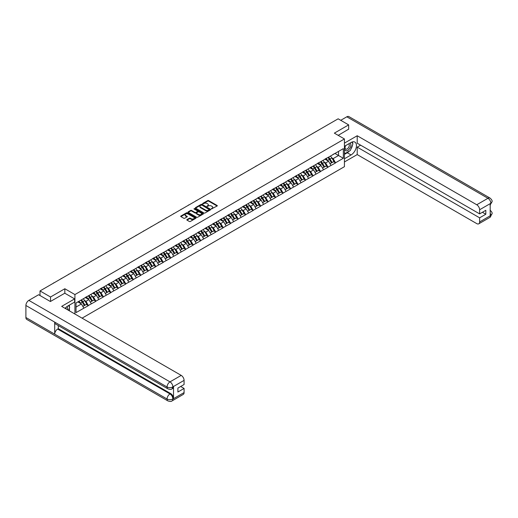 <?xml version="1.0" encoding="UTF-8"?>
<svg xmlns="http://www.w3.org/2000/svg" width="518" height="518" viewBox="0 0 518 518"><rect width="100%" height="100%" fill="white"/><g stroke="black" fill="none" stroke-linecap="round" stroke-linejoin="round"><path stroke-width="0.78" d="M211.441 208.916L217.107 206.022A0.667 0.382 0 0 0 217.107 205.478L208.624 200.583A0.667 0.382 0 0 0 207.686 200.583L202.674 203.47L202.674 203.852L203.982 203.477A2.13 1.23 0 0 1 206.999 203.477L207.705 203.885A2.13 1.23 0 0 1 208.333 204.759A2.13 1.23 0 0 1 207.705 205.627L207.058 206.384L208.365 206.009A2.13 1.23 0 0 1 211.383 206.009L212.089 206.417A2.13 1.23 0 0 1 212.717 207.291A2.13 1.23 0 0 1 212.089 208.158L211.441 208.916L211.441 208.534M186.998 219.574A0.667 0.382 0 0 0 186.998 220.118L189.374 221.49A0.667 0.382 0 0 0 190.32 221.49L195.882 218.279A0.667 0.382 0 0 0 195.882 217.735L187.399 212.84A0.667 0.382 0 0 0 186.454 212.84L180.892 216.051A0.667 0.382 0 0 0 180.892 216.595L183.767 218.253A0.667 0.382 0 0 0 184.712 218.253L187.089 216.88A0.667 0.382 0 0 0 187.089 216.336L185.664 215.514A1.781 1.03 0 0 1 185.14 214.782A1.781 1.03 0 0 1 186.24 213.83A1.781 1.03 0 0 1 188.183 214.057L193.771 217.282A1.781 1.03 0 0 1 194.289 218.007A1.781 1.03 0 0 1 193.195 218.959A1.781 1.03 0 0 1 191.246 218.732L190.32 218.195A0.667 0.382 0 0 0 189.374 218.195L186.998 219.574L186.998 220.118L189.374 218.751L189.374 218.195M64.834 288.746L50.531 297.002L40.015 290.935L338.144 118.81L348.659 124.883L334.35 133.139L344.431 138.96L74.916 294.567L64.834 288.746L64.834 293.233M204.034 213.027A0.667 0.382 0 0 0 204.973 213.027L210.535 209.816A0.667 0.382 0 0 0 210.535 209.272L202.052 204.377A0.667 0.382 0 0 0 201.107 204.377L195.551 207.589A0.667 0.382 0 0 0 195.551 208.132L204.034 213.027M194.108 209.013L194.58 209.078L194.58 208.527L203.205 213.507A0.667 0.382 0 0 1 203.205 214.051L197.643 217.256A0.667 0.382 0 0 1 196.704 217.256L188.222 212.361L188.222 211.817A0.667 0.382 0 0 0 188.222 212.361M188.222 211.817L190.598 210.444A0.667 0.382 0 0 1 191.543 210.444L194.982 212.432A0.667 0.382 0 0 0 195.927 212.432L197.507 211.519A0.667 0.382 0 0 0 197.507 210.975L193.92 208.909L194.58 208.527M74.916 314.025L74.916 294.567M82.071 318.156L344.431 166.679L344.431 138.96M80.808 300.2A4.552 2.629 -120 0 1 82.362 302.02L84.486 305.523L86.331 304.454L88.384 305.639L85.982 301.314L84.654 300.55M88.384 305.639L76.023 312.607L76.023 302.965L343.33 148.634L343.33 158.281L335.528 162.781L333.126 158.625L331.798 157.861M327.952 157.511A4.552 2.629 -120 0 1 329.506 159.33L331.63 162.833L333.475 161.765L335.528 162.781M335.528 162.95L328.036 167.107L325.641 162.95L324.307 162.179M320.461 161.836A4.552 2.629 -120 0 1 322.021 163.656L324.139 167.159L325.99 166.09L328.036 167.107M328.036 167.275L320.551 171.432L318.149 167.275L316.822 166.505M312.976 166.161A4.552 2.629 -120 0 1 314.53 167.981L316.653 171.484L318.499 170.416L320.551 171.432M320.551 171.6L313.06 175.757L310.658 171.6L309.33 170.83M305.484 170.487A4.552 2.629 -120 0 1 307.044 172.306L309.162 175.803L311.007 174.741L313.06 175.757M313.06 175.919L305.568 180.083L303.172 175.919L301.839 175.155M297.992 174.806A4.552 2.629 -120 0 1 299.553 176.632L301.67 180.128L303.522 179.06L305.568 180.083M305.568 180.245L298.083 184.402L295.681 180.245L294.353 179.481M290.507 179.131A4.552 2.629 -120 0 1 292.061 180.95L294.185 184.453L296.031 183.385L298.083 184.402M298.083 184.57L290.592 188.727L288.189 184.57L286.862 183.799M283.016 183.456A4.552 2.629 -120 0 1 284.576 185.276L286.694 188.779L288.545 187.71L290.592 188.727M290.592 188.895L283.106 193.052L280.704 188.895L279.37 188.125M275.524 187.781A4.552 2.629 -120 0 1 277.085 189.601L279.202 193.104L281.054 192.036L283.106 193.052M283.106 193.22L275.615 197.377L273.213 193.22L271.885 192.45M268.039 192.1A4.552 2.629 -120 0 1 269.593 193.926L271.717 197.423L273.562 196.354L275.615 197.377M275.615 197.539L268.123 201.696L265.728 197.539L264.394 196.775M260.548 196.426A4.552 2.629 -120 0 1 262.108 198.245L264.225 201.748L266.077 200.68L268.123 201.696M268.123 201.865L260.638 206.022L258.236 201.865L256.909 201.101M253.062 200.751A4.552 2.629 -120 0 1 254.616 202.57L256.734 206.073L258.586 205.005L260.638 206.022M260.638 206.19L253.147 210.347L250.744 206.19L249.417 205.419M245.571 205.076A4.552 2.629 -120 0 1 247.125 206.896L249.249 210.399L251.094 209.33L253.147 210.347M253.147 210.515L245.655 214.672L243.259 210.515L241.925 209.745M238.079 209.401A4.552 2.629 -120 0 1 239.64 211.221L241.757 214.717L243.609 213.656L245.655 214.672M245.655 214.834L238.17 218.997L235.768 214.834L234.44 214.07M230.594 213.72A4.552 2.629 -120 0 1 232.148 215.546L234.272 219.043L236.117 217.974L238.17 218.997M238.17 219.159L230.678 223.316L228.276 219.159L226.949 218.395M223.103 218.046A4.552 2.629 -120 0 1 224.657 219.865L226.78 223.368L228.626 222.3L230.678 223.316M230.678 223.485L223.187 227.642L220.791 223.485L219.457 222.714M215.611 222.371A4.552 2.629 -120 0 1 217.171 224.19L219.289 227.693L221.141 226.625L223.187 227.642M223.187 227.81L215.702 231.967L213.299 227.81L211.972 227.039M208.126 226.696A4.552 2.629 -120 0 1 209.68 228.516L211.804 232.019L213.649 230.95L215.702 231.967M215.702 232.135L208.21 236.292L205.808 232.135L204.481 231.365M200.634 231.022A4.552 2.629 -120 0 1 202.195 232.841L204.312 236.337L206.158 235.276L208.21 236.292M208.21 236.454L200.719 240.611L198.323 236.454L196.989 235.69M193.143 235.34A4.552 2.629 -120 0 1 194.703 237.166L196.821 240.663L198.672 239.594L200.719 240.611M200.719 240.779L193.233 244.936L190.831 240.779L189.504 240.015M185.658 239.666A4.552 2.629 -120 0 1 187.212 241.485L189.335 244.988L191.181 243.92L193.233 244.936M193.233 245.105L185.742 249.262L183.34 245.105L182.012 244.334M178.166 243.991A4.552 2.629 -120 0 1 179.727 245.81L181.844 249.313L183.689 248.245L185.742 249.262M185.742 249.43L178.257 253.587L175.855 249.43L174.521 248.659M170.675 248.316A4.552 2.629 -120 0 1 172.235 250.136L174.352 253.632L176.204 252.57L178.257 253.587M178.257 253.749L170.765 257.912L168.363 253.749L167.036 252.985M163.189 252.635A4.552 2.629 -120 0 1 164.743 254.461L166.867 257.958L168.713 256.889L170.765 257.912M170.765 258.074L163.274 262.231L160.878 258.074L159.544 257.31M155.698 256.96A4.552 2.629 -120 0 1 157.258 258.78L159.376 262.283L161.227 261.214L163.274 262.231M163.274 262.399L155.788 266.556L153.386 262.399L152.059 261.629M148.213 261.286A4.552 2.629 -120 0 1 149.767 263.105L151.884 266.608L153.736 265.54L155.788 266.556M155.788 266.725L148.297 270.882L145.895 266.725L144.567 265.954M140.721 265.611A4.552 2.629 -120 0 1 142.275 267.43L144.399 270.933L146.244 269.865L148.297 270.882M148.297 271.05L140.805 275.207L138.41 271.05L137.076 270.279M133.23 269.936A4.552 2.629 -120 0 1 134.79 271.756L136.907 275.252L138.759 274.19L140.805 275.207M140.805 275.369L133.32 279.532L130.918 275.369L129.591 274.605M125.744 274.255A4.552 2.629 -120 0 1 127.298 276.081L129.422 279.578L131.268 278.509L133.32 279.532M133.32 279.694L125.829 283.851L123.426 279.694L122.099 278.93M118.253 278.58A4.552 2.629 -120 0 1 119.807 280.4L121.931 283.903L123.776 282.834L125.829 283.851M125.829 284.019L118.337 288.176L115.941 284.019L114.607 283.249M110.761 282.906A4.552 2.629 -120 0 1 112.322 284.725L114.439 288.228L116.291 287.16L118.337 288.176M118.337 288.345L110.852 292.502L108.45 288.345L107.122 287.574M103.276 287.231A4.552 2.629 -120 0 1 104.83 289.05L106.954 292.547L108.799 291.485L110.852 292.502M110.852 292.67L103.36 296.827L100.958 292.67L99.631 291.899M95.785 291.55A4.552 2.629 -120 0 1 97.345 293.376L99.462 296.872L101.308 295.804L103.36 296.827M103.36 296.989L95.869 301.146L93.473 296.989L92.139 296.225M88.293 295.875A4.552 2.629 -120 0 1 89.854 297.695L91.971 301.198L93.823 300.129L95.869 301.146M95.869 301.314L88.384 305.471M85.839 297.131L88.384 295.83M85.982 301.314L88.908 299.624L85.211 297.487M91.31 303.781L88.908 299.624M93.324 292.806L95.869 291.504M93.473 296.989L96.4 295.299L92.703 293.169M98.802 299.456L96.4 295.299M100.816 288.481L103.36 287.179M100.958 292.67L103.891 290.974L100.194 288.843M106.287 295.137L103.891 290.974M108.307 284.155L110.852 282.854M108.45 288.345L111.376 286.655L107.679 284.518M113.779 290.812L111.376 286.655M115.792 279.837L118.337 278.529M115.941 284.019L118.868 282.329L115.171 280.193M121.27 286.486L118.868 282.329M123.284 275.511L125.829 274.21M123.426 279.694L126.36 278.004L122.662 275.867M128.755 282.161L126.36 278.004M130.776 271.186L133.32 269.884M130.918 275.369L133.845 273.679L130.147 271.549M136.247 277.836L133.845 273.679M138.261 266.861L140.805 265.559M138.41 271.05L141.336 269.354L137.639 267.223M143.739 273.517L141.336 269.354M145.752 262.535L148.297 261.234M145.895 266.725L148.828 265.035L145.131 262.898M151.224 269.192L148.828 265.035M153.244 258.217L155.788 256.909M153.386 262.399L156.313 260.709L152.616 258.573M158.715 264.866L156.313 260.709M160.729 253.891L163.274 252.59M160.878 258.074L163.805 256.384L160.107 254.254M166.207 260.541L163.805 256.384M168.22 249.566L170.765 248.264M168.363 253.749L171.29 252.059L167.599 249.929M173.692 256.216L171.29 252.059M175.712 245.241L178.257 243.939M175.855 249.43L178.781 247.74L175.084 245.603M181.183 251.897L178.781 247.74M183.197 240.922L185.742 239.614M183.34 245.105L186.273 243.415L182.576 241.278M188.669 247.572L186.273 243.415M190.689 236.596L193.233 235.295M190.831 240.779L193.758 239.089L190.061 236.953M196.16 243.246L193.758 239.089M198.18 232.271L200.719 230.97M198.323 236.454L201.249 234.764L197.552 232.634M203.652 238.921L201.249 234.764M205.665 227.946L208.21 226.644M205.808 232.135L208.741 230.439L205.044 228.309M211.137 234.602L208.741 230.439M213.157 223.621L215.702 222.319M213.299 227.81L216.226 226.12L212.529 223.983M218.628 230.277L216.226 226.12M220.642 219.302L223.187 217.994M220.791 223.485L223.718 221.795L220.02 219.658M226.12 225.952L223.718 221.795M228.134 214.976L230.678 213.675M228.276 219.159L231.209 217.469L227.512 215.333M233.605 221.626L231.209 217.469M235.625 210.651L238.17 209.35M235.768 214.834L238.694 213.144L234.997 211.014M241.097 217.301L238.694 213.144M243.11 206.326L245.655 205.024M243.259 210.515L246.186 208.825L242.489 206.688M248.588 212.982L246.186 208.825M250.602 202.001L253.147 200.699M250.744 206.19L253.678 204.5L249.98 202.363M256.073 208.657L253.678 204.5M258.094 197.682L260.638 196.38M258.236 201.865L261.163 200.175L257.465 198.038M263.565 204.332L261.163 200.175M265.579 193.356L268.123 192.055M265.728 197.539L268.654 195.849L264.957 193.719M271.056 200.006L268.654 195.849M273.07 189.031L275.615 187.73M273.213 193.22L276.139 191.524L272.449 189.394M278.542 195.687L276.139 191.524M280.562 184.706L283.106 183.404M280.704 188.895L283.631 187.205L279.934 185.068M286.033 191.362L283.631 187.205M288.047 180.387L290.592 179.079M288.189 184.57L291.122 182.88L287.425 180.743M293.518 187.037L291.122 182.88M295.538 176.062L298.083 174.76M295.681 180.245L298.608 178.555L294.91 176.418M301.01 182.712L298.608 178.555M303.03 171.736L305.568 170.435M303.172 175.919L306.099 174.229L302.402 172.099M308.501 178.386L306.099 174.229M310.515 167.411L313.06 166.11M310.658 171.6L313.591 169.91L309.894 167.774M315.986 174.067L313.591 169.91M318.007 163.086L320.551 161.784M318.149 167.275L321.076 165.585L317.379 163.448M323.478 169.742L321.076 165.585M325.492 158.767L328.036 157.459M325.641 162.95L328.567 161.26L324.87 159.123M330.97 165.417L328.567 161.26M332.983 154.442L335.528 153.14M333.126 158.625L338.526 155.51L338.526 151.405L343.33 148.634M334.978 153.457L343.33 158.281M348.659 129.312L348.659 124.883M50.531 297.002L50.531 301.437M40.015 290.935L40.015 295.538M76.023 307.064L81.423 303.949L77.868 301.897M83.819 308.106L81.423 303.949M211.629 208.981L212.089 208.715A2.13 1.23 0 0 0 212.717 207.841L212.717 207.291M208.333 204.759L208.333 205.309A2.13 1.23 0 0 1 207.705 206.183L207.245 206.449M217.107 205.478L217.107 206.022L208.624 201.133A0.667 0.382 0 0 0 207.686 201.133L202.862 203.917M210.535 209.272L210.535 209.816L202.052 204.934A0.667 0.382 0 0 0 201.107 204.934L195.558 208.139L195.551 207.589M209.356 209.738L201.91 205.057L200.57 205.452A2.13 1.23 0 0 0 199.942 206.319A2.13 1.23 0 0 0 200.57 207.194L205.659 210.133A2.13 1.23 0 0 0 208.67 210.133L209.356 209.738L209.356 210.289L209.356 209.907M199.942 206.319L199.942 206.876A2.13 1.23 0 0 0 200.57 207.744L200.57 207.194M209.356 210.289L208.67 210.684A2.13 1.23 0 0 1 205.659 210.684L200.57 207.744M188.228 212.367L190.598 211.001L190.598 210.444M197.701 211.247L197.701 211.804A0.667 0.382 0 0 1 197.507 212.076L195.927 212.982A0.667 0.382 0 0 1 194.982 212.982L191.543 211.001A0.667 0.382 0 0 0 190.598 211.001M194.58 209.078L203.198 214.051M198.556 214.491A1.781 1.03 0 0 0 200.498 214.711A1.781 1.03 0 0 0 201.599 213.766A1.781 1.03 0 0 0 201.075 213.034L199.106 211.901A0.667 0.382 0 0 0 198.161 211.901L196.587 212.807A0.667 0.382 0 0 0 196.587 213.358L198.556 214.491L198.556 215.048A1.781 1.03 0 0 0 200.498 215.268A1.781 1.03 0 0 0 201.599 214.316L201.599 213.766M196.393 213.086L196.393 213.636A0.667 0.382 0 0 0 196.587 213.908L196.587 213.358M198.556 215.048L196.587 213.908M194.289 218.007L194.289 218.564A1.781 1.03 0 0 1 193.195 219.509A1.781 1.03 0 0 1 191.246 219.289L190.32 218.751A0.667 0.382 0 0 0 189.374 218.751M185.14 214.782L185.14 215.339A1.781 1.03 0 0 0 185.664 216.064L185.664 215.514M187.089 216.336L187.089 216.88L185.664 216.064M195.882 217.735L195.882 218.279L187.399 213.39A0.667 0.382 0 0 0 186.454 213.39L180.905 216.595M301.508 139.964A1.56 0.9 0 0 0 300.511 140.54M330.387 156.106A5.568 3.212 60 0 1 331.85 157.938L329.998 159.007A5.568 3.212 -120 0 0 328.541 157.174M329.998 159.007L332.122 162.51L333.968 161.441L331.85 157.938M331.63 162.833L332.122 162.51M333.475 161.765L333.968 161.441M325.356 158.845A4.552 2.629 60 0 1 326.612 160.133M326.068 158.599A5.568 3.212 60 0 1 327.525 160.438L327.739 160.781M330.011 163.766L331.494 162.866L329.377 159.369A5.568 3.212 -120 0 0 327.92 157.53M331.494 162.866L329.998 163.733M294.023 144.282A1.56 0.9 0 0 0 293.02 144.865M322.902 160.431A5.568 3.212 60 0 1 324.359 162.263L322.513 163.332A5.568 3.212 -120 0 0 321.05 161.499M322.513 163.332L324.631 166.828L326.476 165.766L324.359 162.263M324.139 167.159L324.631 166.828M325.99 166.09L326.476 165.766M317.871 163.17A4.552 2.629 60 0 1 319.12 164.452M318.576 162.924A5.568 3.212 60 0 1 320.04 164.756L320.247 165.106M322.526 168.091L324.009 167.191L321.885 163.694A5.568 3.212 -120 0 0 320.428 161.856M324.009 167.191L322.507 168.059M286.532 148.608A1.56 0.9 0 0 0 285.535 149.184M315.41 164.756A5.568 3.212 60 0 1 316.867 166.589L315.022 167.657A5.568 3.212 -120 0 0 313.565 165.818M315.022 167.657L317.139 171.154L318.991 170.085L316.867 166.589M316.653 171.484L317.139 171.154M318.499 170.416L318.991 170.085M310.379 167.489A4.552 2.629 60 0 1 311.635 168.777M311.091 167.249A5.568 3.212 60 0 1 312.548 169.082L312.755 169.425M315.035 172.416L316.517 171.516L314.4 168.013A5.568 3.212 -120 0 0 312.937 166.181M316.517 171.516L315.015 172.384M279.04 152.933A1.56 0.9 0 0 0 278.043 153.509M307.919 169.075A5.568 3.212 60 0 1 309.382 170.914L307.53 171.976A5.568 3.212 -120 0 0 306.073 170.144M307.53 171.976L309.654 175.479L311.499 174.411L309.382 170.914M309.162 175.803L309.654 175.479M311.007 174.741L311.499 174.411M302.888 171.814A4.552 2.629 60 0 1 304.144 173.103M303.6 171.575A5.568 3.212 60 0 1 305.057 173.407L305.27 173.75M307.55 176.735L309.026 175.842L306.909 172.339A5.568 3.212 -120 0 0 305.452 170.506M309.026 175.842L307.53 176.703M271.555 157.258A1.56 0.9 0 0 0 270.551 157.835M300.434 173.4A5.568 3.212 60 0 1 301.89 175.233L300.045 176.301A5.568 3.212 -120 0 0 298.582 174.469M300.045 176.301L302.162 179.804L304.014 178.736L301.89 175.233M301.67 180.128L302.162 179.804M303.522 179.06L304.014 178.736M295.402 176.139A4.552 2.629 60 0 1 296.659 177.428M296.108 175.893A5.568 3.212 60 0 1 297.572 177.732L297.779 178.075M300.058 181.06L301.541 180.16L299.417 176.664A5.568 3.212 -120 0 0 297.96 174.831M301.541 180.16L300.039 181.028M264.063 161.577A1.56 0.9 0 0 0 263.066 162.16M292.942 177.726A5.568 3.212 60 0 1 294.399 179.558L292.553 180.627A5.568 3.212 -120 0 0 291.097 178.794M292.553 180.627L294.671 184.13L296.523 183.061L294.399 179.558M294.185 184.453L294.671 184.13M296.031 183.385L296.523 183.061M287.911 180.465A4.552 2.629 60 0 1 289.167 181.753M288.623 180.219A5.568 3.212 60 0 1 290.08 182.051L290.287 182.401M292.566 185.386L294.049 184.486L291.932 180.989A5.568 3.212 -120 0 0 290.469 179.15M294.049 184.486L292.547 185.353M345.428 145.733A4.416 2.551 120 0 0 346.186 150.829A4.416 2.551 120 0 0 350.174 147.675A4.416 2.551 120 0 0 350.064 143.052M345.674 145.59A3.024 1.742 120 0 0 345.668 149.093A3.024 1.742 120 0 0 346.108 149.229A3.024 1.742 120 0 0 348.873 147.002A3.024 1.742 120 0 0 348.692 143.862A3.024 1.742 120 0 0 348.679 143.855M351.748 142.133L352.933 143.81L350.336 150.492L345.156 153.483L344.431 152.46M344.431 153.069L345.156 153.483M68.473 305.626L69.684 307.342L68.525 310.334M67.469 309.725A4.416 2.551 120 0 0 66.887 306.637M66.064 308.909A3.024 1.742 120 0 0 65.754 307.673M349.385 151.042A7.641 4.409 120 0 1 347.267 152.765L351.062 154.953A7.641 4.409 120 0 0 356.047 148.226A7.641 4.409 120 0 0 354.875 142.1A7.641 4.409 120 0 0 351.062 142.482L344.431 146.309M351.062 154.953L344.431 158.78M344.431 161.966L357.206 154.591L357.206 147.138L479.623 217.819L479.623 221.944L490.902 215.378L490.19 215.708L490.19 203.794L490.837 203.276L479.623 209.751A4.073 2.35 -120 0 0 476.741 204.759L487.956 198.29L346.807 116.803L340.74 120.305M360.612 145.169L357.206 147.138M482.407 212.27L485.819 214.238L485.819 210.308L479.623 213.882L357.206 143.201L357.206 135.748L476.741 204.759M344.431 143.117L357.206 135.748M357.206 154.591L476.741 223.608A4.073 2.35 -120 0 0 478.781 223.808A4.073 2.35 -120 0 0 479.623 221.944M346.807 116.803A4.176 2.409 -60 0 1 348.899 116.595L490.041 198.083A4.176 2.409 -60 0 0 487.956 198.29A4.073 2.35 60 0 1 490.837 203.276M479.623 213.882L479.623 209.751M485.819 214.238L479.623 217.819M348.659 129.15L338.196 135.36M350.9 149.042A7.641 4.409 120 0 0 352.544 144.807M352.667 143.441A7.641 4.409 120 0 0 352.48 141.88M347.267 152.765L344.431 154.396M344.431 153.516L344.82 153.289M490.19 212.859L490.837 215.339M490.041 210.14C491.679 211.616 492.365 212.788 492.1 213.675L490.909 215.371M490.041 198.083C491.679 199.547 492.365 200.731 492.1 201.644L490.909 203.321M74.631 298.892L61.668 306.371L181.209 375.388A4.073 2.35 60 0 1 184.084 380.38L172.876 386.849L172.034 388.856C171.348 389.549 169.975 389.549 167.91 388.856L55.568 324.003A4.176 2.409 -60 0 1 54.707 322.118L25.9 305.484A4.176 2.409 -60 0 1 28.853 300.375L38.623 294.729L50.382 301.521L64.789 293.207L74.631 298.892L74.631 302.078L67.813 306.015A7.641 4.409 120 0 0 65.138 308.378M69.231 310.742L70.837 311.668M69.393 310.645L69.393 308.08M69.393 306.934L69.393 305.096M184.084 380.38L184.084 384.505L177.894 388.086L177.894 392.022L184.084 388.442L184.084 392.573A4.073 2.35 60 0 1 183.242 394.438L172.034 400.913A4.073 2.35 -120 0 0 172.876 399.048L184.084 392.573M172.034 400.913C171.38 401.599 170.008 401.605 167.91 400.913L26.768 319.425A4.176 2.409 -60 0 1 25.9 317.515L54.707 334.149A4.176 2.409 -60 0 1 57.66 329.059L169.995 393.92L170.642 393.544A4.073 2.35 60 0 1 173.524 398.536L173.524 386.616A4.073 2.35 60 0 1 172.682 388.481L172.034 388.856M25.9 305.484L25.9 317.515M167.91 388.856A4.176 2.409 -60 0 1 167.042 386.972L54.707 322.118L54.707 334.149L167.042 399.002C168.959 399.928 170.882 399.928 172.805 399.002L172.876 399.048M184.084 388.442L180.678 386.473M58.307 325.582L58.307 328.684L170.642 393.544M58.307 328.684L57.66 329.059M28.853 300.375L169.995 381.863A4.176 2.409 -60 0 0 167.042 386.972C168.965 387.898 170.888 387.891 172.798 386.952M256.578 165.902A1.56 0.9 0 0 0 255.575 166.479M285.45 182.051A5.568 3.212 60 0 1 286.914 183.884L285.062 184.952A5.568 3.212 -120 0 0 283.605 183.113M285.062 184.952L287.186 188.448L289.031 187.386L286.914 183.884M286.694 188.779L287.186 188.448M288.545 187.71L289.031 187.386M280.419 184.79A4.552 2.629 60 0 1 281.675 186.072M281.132 184.544A5.568 3.212 60 0 1 282.595 186.376L282.802 186.726M285.081 189.711L286.558 188.811L284.44 185.308A5.568 3.212 -120 0 0 282.983 183.476M286.558 188.811L285.062 189.679M249.087 170.228A1.56 0.9 0 0 0 248.083 170.804M277.965 186.37A5.568 3.212 60 0 1 279.422 188.209L277.577 189.277A5.568 3.212 -120 0 0 276.113 187.438M277.577 189.277L279.694 192.774L281.546 191.705L279.422 188.209M279.202 193.104L279.694 192.774M281.054 192.036L281.546 191.705M272.934 189.109A4.552 2.629 60 0 1 274.19 190.397M273.646 188.869A5.568 3.212 60 0 1 275.103 190.702L275.311 191.045M277.59 194.036L279.072 193.136L276.949 189.633A5.568 3.212 -120 0 0 275.492 187.801M279.072 193.136L277.57 194.004M241.595 174.553A1.56 0.9 0 0 0 240.598 175.129M270.474 190.695A5.568 3.212 60 0 1 271.937 192.534L270.085 193.596A5.568 3.212 -120 0 0 268.628 191.764M270.085 193.596L272.209 197.099L274.054 196.031L271.937 192.534M271.717 197.423L272.209 197.099M273.562 196.354L274.054 196.031M265.443 193.434A4.552 2.629 60 0 1 266.699 194.723M266.155 193.188A5.568 3.212 60 0 1 267.612 195.027L267.825 195.37M270.098 198.355L271.581 197.462L269.464 193.959A5.568 3.212 -120 0 0 268 192.126M271.581 197.462L270.079 198.323M234.11 178.878A1.56 0.9 0 0 0 233.106 179.455M262.989 195.021A5.568 3.212 60 0 1 264.445 196.853L262.594 197.921A5.568 3.212 -120 0 0 261.137 196.089M262.594 197.921L264.717 201.424L266.563 200.356L264.445 196.853M264.225 201.748L264.717 201.424M266.077 200.68L266.563 200.356M257.958 197.759A4.552 2.629 60 0 1 259.207 199.048M258.663 197.513A5.568 3.212 60 0 1 260.127 199.352L260.334 199.695M262.613 202.68L264.089 201.78L261.972 198.284A5.568 3.212 -120 0 0 260.515 196.445M264.089 201.78L262.594 202.648M226.619 183.197A1.56 0.9 0 0 0 225.615 183.78M255.497 199.346A5.568 3.212 60 0 1 256.954 201.178L255.109 202.247A5.568 3.212 -120 0 0 253.645 200.414M255.109 202.247L257.226 205.75L259.078 204.681L256.954 201.178M256.734 206.073L257.226 205.75M258.586 205.005L259.078 204.681M250.466 202.085A4.552 2.629 60 0 1 251.722 203.367M251.178 201.839A5.568 3.212 60 0 1 252.635 203.671L252.842 204.021M255.121 207.006L256.604 206.106L254.48 202.609A5.568 3.212 -120 0 0 253.024 200.77M256.604 206.106L255.102 206.973M219.127 187.522A1.56 0.9 0 0 0 218.13 188.099M248.005 203.671A5.568 3.212 60 0 1 249.469 205.504L247.617 206.572A5.568 3.212 -120 0 0 246.16 204.733M247.617 206.572L249.741 210.068L251.586 209.007L249.469 205.504M249.249 210.399L249.741 210.068M251.094 209.33L251.586 209.007M242.974 206.404A4.552 2.629 60 0 1 244.231 207.692M243.687 206.164A5.568 3.212 60 0 1 245.143 207.996L245.357 208.34M247.63 211.331L249.113 210.431L246.995 206.928A5.568 3.212 -120 0 0 245.532 205.096M249.113 210.431L247.617 211.299M211.642 191.848A1.56 0.9 0 0 0 210.638 192.424M240.52 207.99A5.568 3.212 60 0 1 241.977 209.829L240.132 210.891A5.568 3.212 -120 0 0 238.668 209.058M240.132 210.891L242.249 214.394L244.095 213.325L241.977 209.829M241.757 214.717L242.249 214.394M243.609 213.656L244.095 213.325M235.489 210.729A4.552 2.629 60 0 1 236.739 212.017M236.195 210.489A5.568 3.212 60 0 1 237.658 212.322L237.866 212.665M240.145 215.65L241.628 214.756L239.504 211.253A5.568 3.212 -120 0 0 238.047 209.421M241.628 214.756L240.125 215.617M204.15 196.173A1.56 0.9 0 0 0 203.147 196.749M233.029 212.315A5.568 3.212 60 0 1 234.486 214.148L232.64 215.216A5.568 3.212 -120 0 0 231.183 213.384M232.64 215.216L234.758 218.719L236.609 217.651L234.486 214.148M234.272 219.043L234.758 218.719M236.117 217.974L236.609 217.651M227.998 215.054A4.552 2.629 60 0 1 229.254 216.343M228.71 214.808A5.568 3.212 60 0 1 230.167 216.647L230.374 216.99M232.653 219.975L234.136 219.082L232.012 215.579A5.568 3.212 -120 0 0 230.555 213.746M234.136 219.082L232.634 219.943M196.659 200.498A1.56 0.9 0 0 0 195.662 201.075M225.537 216.641A5.568 3.212 60 0 1 227.001 218.473L225.149 219.541A5.568 3.212 -120 0 0 223.692 217.709M225.149 219.541L227.272 223.044L229.118 221.976L227.001 218.473M226.78 223.368L227.272 223.044M228.626 222.3L229.118 221.976M220.506 219.379A4.552 2.629 60 0 1 221.762 220.668M221.218 219.133A5.568 3.212 60 0 1 222.675 220.972L222.889 221.315M225.162 224.3L226.644 223.4L224.527 219.904A5.568 3.212 -120 0 0 223.07 218.065M226.644 223.4L225.149 224.268M189.174 204.817A1.56 0.9 0 0 0 188.17 205.4M218.052 220.966A5.568 3.212 60 0 1 219.509 222.798L217.664 223.867A5.568 3.212 -120 0 0 216.2 222.028M217.664 223.867L219.781 227.363L221.626 226.301L219.509 222.798M219.289 227.693L219.781 227.363M221.141 226.625L221.626 226.301M213.021 223.705A4.552 2.629 60 0 1 214.271 224.987M213.727 223.459A5.568 3.212 60 0 1 215.19 225.291L215.397 225.641M217.677 228.626L219.159 227.726L217.036 224.223A5.568 3.212 -120 0 0 215.579 222.39M219.159 227.726L217.657 228.593M181.682 209.142A1.56 0.9 0 0 0 180.685 209.719M210.561 225.285A5.568 3.212 60 0 1 212.017 227.124L210.172 228.192A5.568 3.212 -120 0 0 208.715 226.353M210.172 228.192L212.289 231.688L214.141 230.62L212.017 227.124M211.804 232.019L212.289 231.688M213.649 230.95L214.141 230.62M205.529 228.024A4.552 2.629 60 0 1 206.786 229.312M206.242 227.784A5.568 3.212 60 0 1 207.699 229.616L207.906 229.96M210.185 232.951L211.668 232.051L209.55 228.548A5.568 3.212 -120 0 0 208.087 226.716M211.668 232.051L210.166 232.919M174.19 213.468A1.56 0.9 0 0 0 173.193 214.044M203.069 229.61A5.568 3.212 60 0 1 204.532 231.449L202.68 232.511A5.568 3.212 -120 0 0 201.224 230.678M202.68 232.511L204.804 236.014L206.65 234.945L204.532 231.449M204.312 236.337L204.804 236.014M206.158 235.276L206.65 234.945M198.038 232.349A4.552 2.629 60 0 1 199.294 233.637M198.75 232.109A5.568 3.212 60 0 1 200.207 233.942L200.421 234.285M202.7 237.27L204.176 236.376L202.059 232.873A5.568 3.212 -120 0 0 200.602 231.041M204.176 236.376L202.68 237.238M166.705 217.793A1.56 0.9 0 0 0 165.702 218.369M195.584 233.935A5.568 3.212 60 0 1 197.041 235.768L195.195 236.836A5.568 3.212 -120 0 0 193.732 235.004M195.195 236.836L197.313 240.339L199.165 239.271L197.041 235.768M196.821 240.663L197.313 240.339M198.672 239.594L199.165 239.271M190.553 236.674A4.552 2.629 60 0 1 191.809 237.963M191.259 236.428A5.568 3.212 60 0 1 192.722 238.267L192.929 238.61M195.208 241.595L196.691 240.695L194.567 237.199A5.568 3.212 -120 0 0 193.11 235.36M196.691 240.695L195.189 241.563M159.214 222.112A1.56 0.9 0 0 0 158.217 222.695M188.092 238.261A5.568 3.212 60 0 1 189.549 240.093L187.704 241.161A5.568 3.212 -120 0 0 186.247 239.329M187.704 241.161L189.821 244.664L191.673 243.596L189.549 240.093M189.335 244.988L189.821 244.664M191.181 243.92L191.673 243.596M183.061 240.999A4.552 2.629 60 0 1 184.317 242.288M183.773 240.753A5.568 3.212 60 0 1 185.23 242.586L185.438 242.936M187.717 245.921L189.199 245.02L187.082 241.524A5.568 3.212 -120 0 0 185.619 239.685M189.199 245.02L187.697 245.888M151.722 226.437A1.56 0.9 0 0 0 150.725 227.013M180.601 242.586A5.568 3.212 60 0 1 182.064 244.418L180.212 245.487A5.568 3.212 -120 0 0 178.755 243.648M180.212 245.487L182.336 248.983L184.181 247.921L182.064 244.418M181.844 249.313L182.336 248.983M183.689 248.245L184.181 247.921M175.57 245.325A4.552 2.629 60 0 1 176.826 246.607M176.282 245.079A5.568 3.212 60 0 1 177.745 246.911L177.952 247.261M180.232 250.246L181.708 249.346L179.591 245.843A5.568 3.212 -120 0 0 178.134 244.01M181.708 249.346L180.212 250.213M144.237 230.763A1.56 0.9 0 0 0 143.233 231.339M173.116 246.905A5.568 3.212 60 0 1 174.572 248.744L172.727 249.812A5.568 3.212 -120 0 0 171.264 247.973M172.727 249.812L174.844 253.308L176.696 252.24L174.572 248.744M174.352 253.632L174.844 253.308M176.204 252.57L176.696 252.24M168.085 249.644A4.552 2.629 60 0 1 169.341 250.932M168.797 249.404A5.568 3.212 60 0 1 170.254 251.236L170.461 251.58M172.74 254.565L174.223 253.671L172.099 250.168A5.568 3.212 -120 0 0 170.642 248.336M174.223 253.671L172.721 254.539M136.746 235.088A1.56 0.9 0 0 0 135.748 235.664M165.624 251.23A5.568 3.212 60 0 1 167.087 253.069L165.236 254.131A5.568 3.212 -120 0 0 163.779 252.298M165.236 254.131L167.353 257.634L169.205 256.565L167.087 253.069M166.867 257.958L167.353 257.634M168.713 256.889L169.205 256.565M160.593 253.969A4.552 2.629 60 0 1 161.849 255.257M161.305 253.723A5.568 3.212 60 0 1 162.762 255.562L162.976 255.905M165.248 258.89L166.731 257.996L164.614 254.493A5.568 3.212 -120 0 0 163.151 252.661M166.731 257.996L165.229 258.858M129.26 239.413A1.56 0.9 0 0 0 128.257 239.989M158.139 255.555A5.568 3.212 60 0 1 159.596 257.388L157.744 258.456A5.568 3.212 -120 0 0 156.287 256.624M157.744 258.456L159.868 261.959L161.713 260.891L159.596 257.388M159.376 262.283L159.868 261.959M161.227 261.214L161.713 260.891M153.108 258.294A4.552 2.629 60 0 1 154.358 259.583M153.814 258.048A5.568 3.212 60 0 1 155.277 259.887L155.484 260.23M157.763 263.215L159.24 262.315L157.122 258.819A5.568 3.212 -120 0 0 155.665 256.98M159.24 262.315L157.744 263.183M121.769 243.732A1.56 0.9 0 0 0 120.765 244.315M150.647 259.881A5.568 3.212 60 0 1 152.104 261.713L150.259 262.781A5.568 3.212 -120 0 0 148.796 260.949M150.259 262.781L152.376 266.278L154.228 265.216L152.104 261.713M151.884 266.608L152.376 266.278M153.736 265.54L154.228 265.216M145.616 262.62A4.552 2.629 60 0 1 146.872 263.902M146.329 262.373A5.568 3.212 60 0 1 147.785 264.206L147.993 264.556M150.272 267.541L151.755 266.64L149.631 263.144A5.568 3.212 -120 0 0 148.174 261.305M151.755 266.64L150.252 267.508M114.277 248.057A1.56 0.9 0 0 0 113.28 248.634M143.156 264.199A5.568 3.212 60 0 1 144.619 266.038L142.767 267.107A5.568 3.212 -120 0 0 141.31 265.268M142.767 267.107L144.891 270.603L146.736 269.535L144.619 266.038M144.399 270.933L144.891 270.603M146.244 269.865L146.736 269.535M138.125 266.938A4.552 2.629 60 0 1 139.381 268.227M138.837 266.699A5.568 3.212 60 0 1 140.294 268.531L140.507 268.874M142.78 271.866L144.263 270.966L142.146 267.463A5.568 3.212 -120 0 0 140.682 265.63M144.263 270.966L142.767 271.833M106.792 252.383A1.56 0.9 0 0 0 105.789 252.959M135.671 268.525A5.568 3.212 60 0 1 137.128 270.364L135.276 271.426A5.568 3.212 -120 0 0 133.819 269.593M135.276 271.426L137.399 274.928L139.245 273.86L137.128 270.364M136.907 275.252L137.399 274.928M138.759 274.19L139.245 273.86M130.64 271.264A4.552 2.629 60 0 1 131.889 272.552M131.345 271.024A5.568 3.212 60 0 1 132.809 272.856L133.016 273.2M135.295 276.185L136.778 275.291L134.654 271.788A5.568 3.212 -120 0 0 133.197 269.956M136.778 275.291L135.276 276.152M99.301 256.708A1.56 0.9 0 0 0 98.297 257.284M128.179 272.85A5.568 3.212 60 0 1 129.636 274.682L127.791 275.751A5.568 3.212 -120 0 0 126.334 273.918M127.791 275.751L129.908 279.254L131.76 278.185L129.636 274.682M129.422 279.578L129.908 279.254M131.268 278.509L131.76 278.185M123.148 275.589A4.552 2.629 60 0 1 124.404 276.877M123.86 275.343A5.568 3.212 60 0 1 125.317 277.182L125.524 277.525M127.804 280.51L129.286 279.61L127.163 276.113A5.568 3.212 -120 0 0 125.706 274.281M129.286 279.61L127.784 280.478M91.809 261.027A1.56 0.9 0 0 0 90.812 261.609M120.688 277.175A5.568 3.212 60 0 1 122.151 279.008L120.299 280.076A5.568 3.212 -120 0 0 118.842 278.244M120.299 280.076L122.423 283.579L124.268 282.511L122.151 279.008M121.931 283.903L122.423 283.579M123.776 282.834L124.268 282.511M115.656 279.914A4.552 2.629 60 0 1 116.913 281.203M116.369 279.668A5.568 3.212 60 0 1 117.826 281.501L118.039 281.85M120.312 284.835L121.795 283.935L119.677 280.439A5.568 3.212 -120 0 0 118.214 278.6M121.795 283.935L120.299 284.803M84.324 265.352A1.56 0.9 0 0 0 83.32 265.928M113.202 281.501A5.568 3.212 60 0 1 114.659 283.333L112.814 284.401A5.568 3.212 -120 0 0 111.351 282.563M112.814 284.401L114.931 287.898L116.777 286.836L114.659 283.333M114.439 288.228L114.931 287.898M116.291 287.16L116.777 286.836M108.171 284.24A4.552 2.629 60 0 1 109.421 285.522M108.877 283.993A5.568 3.212 60 0 1 110.34 285.826L110.548 286.176M112.827 289.161L114.31 288.261L112.186 284.758A5.568 3.212 -120 0 0 110.729 282.925M114.31 288.261L112.807 289.128M76.832 269.677A1.56 0.9 0 0 0 75.835 270.254M105.711 285.819A5.568 3.212 60 0 1 107.168 287.658L105.322 288.727A5.568 3.212 -120 0 0 103.865 286.888M105.322 288.727L107.44 292.223L109.292 291.155L107.168 287.658M106.954 292.547L107.44 292.223M108.799 291.485L109.292 291.155M100.68 288.558A4.552 2.629 60 0 1 101.936 289.847M101.392 288.319A5.568 3.212 60 0 1 102.849 290.151L103.056 290.494M105.335 293.486L106.818 292.586L104.701 289.083A5.568 3.212 -120 0 0 103.237 287.25M106.818 292.586L105.316 293.453M69.341 274.003A1.56 0.9 0 0 0 68.344 274.579M98.219 290.145A5.568 3.212 60 0 1 99.683 291.984L97.831 293.046A5.568 3.212 -120 0 0 96.374 291.213M97.831 293.046L99.955 296.549L101.8 295.48L99.683 291.984M99.462 296.872L99.955 296.549M101.308 295.804L101.8 295.48M93.188 292.884A4.552 2.629 60 0 1 94.444 294.172M93.9 292.638A5.568 3.212 60 0 1 95.357 294.477L95.571 294.82M97.85 297.805L99.326 296.911L97.209 293.408A5.568 3.212 -120 0 0 95.752 291.576M99.326 296.911L97.831 297.772M61.856 278.328A1.56 0.9 0 0 0 60.852 278.904M90.734 294.47A5.568 3.212 60 0 1 92.191 296.302L90.346 297.371A5.568 3.212 -120 0 0 88.882 295.538M90.346 297.371L92.463 300.874L94.308 299.805L92.191 296.302M91.971 301.198L92.463 300.874M93.823 300.129L94.308 299.805M85.703 297.209A4.552 2.629 60 0 1 86.953 298.498M86.409 296.963A5.568 3.212 60 0 1 87.872 298.802L88.079 299.145M90.359 302.13L91.841 301.23L89.718 297.733A5.568 3.212 -120 0 0 88.261 295.895M91.841 301.23L90.339 302.098M54.364 282.647A1.56 0.9 0 0 0 53.367 283.229M83.243 298.795A5.568 3.212 60 0 1 84.699 300.628L82.854 301.696A5.568 3.212 -120 0 0 81.397 299.864M82.854 301.696L84.971 305.199L86.823 304.131L84.699 300.628M84.486 305.523L84.971 305.199M86.331 304.454L86.823 304.131M78.335 301.631A4.552 2.629 60 0 1 79.468 302.816M78.924 301.288A5.568 3.212 60 0 1 80.381 303.121L80.588 303.47M82.867 306.455L84.35 305.555L82.233 302.059A5.568 3.212 -120 0 0 80.769 300.22M84.35 305.555L82.848 306.423M212.089 208.715L212.089 208.158M207.058 206.384L207.058 206.002M207.705 206.183L207.705 205.627M202.674 203.852L202.674 203.47M207.686 201.133L207.686 200.583M208.624 201.133L208.624 200.583M201.107 204.934L201.107 204.377M202.052 204.934L202.052 204.377M205.659 210.684L205.659 210.133M208.67 210.684L208.67 210.133M191.543 211.001L191.543 210.444M194.982 212.982L194.982 212.432M195.927 212.982L195.927 212.432M197.507 212.076L197.507 211.519M203.205 214.051L203.205 213.507M190.32 218.751L190.32 218.195M191.246 219.289L191.246 218.732M180.892 216.595L180.892 216.051M186.454 213.39L186.454 212.84M187.399 213.39L187.399 212.84M329.377 159.369L327.525 160.438M321.885 163.694L320.04 164.756M314.4 168.013L312.548 169.082M306.909 172.339L305.057 173.407M299.417 176.664L297.572 177.732M291.932 180.989L290.08 182.051M492.1 213.688L489.989 217.34A4.073 2.35 -120 0 0 490.837 215.475M490.19 205.147L490.837 203.419M173.524 398.536L172.811 399.002M172.876 386.991L173.524 386.616M172.876 386.849A4.073 2.35 60 0 0 169.995 381.863L181.209 375.388M167.91 400.913A4.176 2.409 -60 0 1 167.042 399.002A4.176 2.409 -60 0 1 169.995 393.92C171.73 395.079 172.688 396.743 172.876 398.905M284.44 185.308L282.595 186.376M276.949 189.633L275.103 190.702M269.464 193.959L267.612 195.027M261.972 198.284L260.127 199.352M254.48 202.609L252.635 203.671M246.995 206.928L245.143 207.996M239.504 211.253L237.658 212.322M232.012 215.579L230.167 216.647M224.527 219.904L222.675 220.972M217.036 224.223L215.19 225.291M209.55 228.548L207.699 229.616M202.059 232.873L200.207 233.942M194.567 237.199L192.722 238.267M187.082 241.524L185.23 242.586M179.591 245.843L177.745 246.911M172.099 250.168L170.254 251.236M164.614 254.493L162.762 255.562M157.122 258.819L155.277 259.887M149.631 263.144L147.785 264.206M142.146 267.463L140.294 268.531M134.654 271.788L132.809 272.856M127.163 276.113L125.317 277.182M119.677 280.439L117.826 281.501M112.186 284.758L110.34 285.826M104.701 289.083L102.849 290.151M97.209 293.408L95.357 294.477M89.718 297.733L87.872 298.802M82.233 302.059L80.381 303.121M40.015 294.884L39.452 295.208M209.492 210.101L209.492 209.544M478.781 223.808L489.989 217.34M492.1 201.657L489.989 205.283"/></g></svg>
